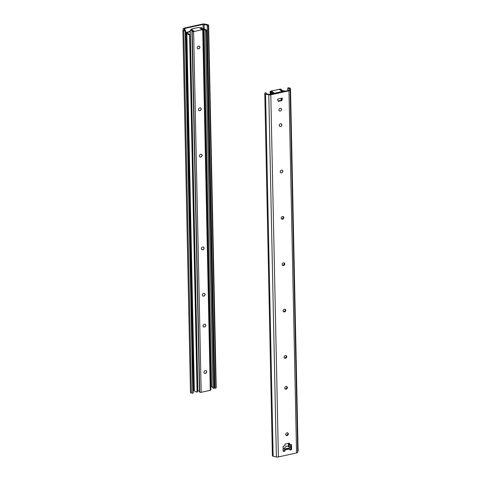<?xml version="1.0" encoding="UTF-8"?>
<svg xmlns="http://www.w3.org/2000/svg" width="481" height="481" viewBox="0 0 481 481"><rect width="100%" height="100%" fill="white"/><g stroke="black" fill="none" stroke-linecap="round" stroke-linejoin="round"><path stroke-width="0.72" d="M193.212 390.416L194.258 390.187M197.463 389.484L197.805 389.412M185.678 30.676L185.239 31.061L192.821 393.23L193.26 392.839L185.678 30.676L183.952 30.255L184.349 28.746A1.052 0.421 178.8 0 1 184.92 28.403L203.084 24.429A1.052 0.421 178.8 0 1 204.094 24.423L207.57 25.295L207.239 25.95L214.827 388.119L215.861 388.185L208.273 26.022L208.592 25.409L216.179 387.572L215.861 388.185M185.239 31.061L183.82 30.826A1.581 0.631 178.8 0 1 182.9 30.279A1.581 0.631 178.8 0 1 182.906 30.207L183.297 28.716A2.104 0.842 178.8 0 1 184.445 28.036L202.609 24.062A2.104 0.842 178.8 0 1 204.623 24.05L207.846 24.747A1.581 0.631 178.8 0 1 208.622 25.271A1.581 0.631 178.8 0 1 208.592 25.409M192.821 393.23L191.408 392.995A1.581 0.631 178.8 0 1 190.488 392.442A1.581 0.631 178.8 0 1 190.494 392.37L182.912 30.351M214.099 387.115L214.809 387.265M207.239 25.95L208.273 26.022M190.314 31.746L187.452 32.371L187.891 33.069A3.559 1.419 -1.2 0 0 187.891 33.087A3.559 1.419 -1.2 0 0 190.019 34.337L197.505 391.672L197.084 392.063A4.618 1.84 178.8 0 1 194.324 390.446A4.618 1.84 178.8 0 1 194.324 390.422L186.838 33.129M197.45 389.159L197.799 389.087M210.456 386.315L211.61 386.85A3.559 1.419 178.8 0 1 212.963 387.638M202.363 28.638L203.764 28.613A2.633 1.052 178.8 0 0 204.744 29.167A4.618 1.84 -1.2 0 1 206.632 30.598A4.618 1.84 -1.2 0 1 206.523 31.024L205.495 30.946A3.559 1.419 -1.2 0 0 205.579 30.622A3.559 1.419 -1.2 0 0 204.124 29.515L202.97 28.974M205.495 30.946L212.981 388.287L214.009 388.359L206.523 31.024M190.302 31.277L186.279 32.443A2.633 1.052 178.8 0 1 186.838 33.069A2.633 1.052 178.8 0 1 186.838 33.087A4.618 1.84 -1.2 0 0 186.838 33.105A4.618 1.84 -1.2 0 0 189.598 34.728L197.084 392.063M194.324 390.386A2.633 1.052 -1.2 0 0 193.765 389.778L193.759 389.52M206.632 30.598L214.117 387.939A4.618 1.84 178.8 0 1 214.009 388.359M189.598 34.728L190.019 34.337M271.885 91.835L271.873 91.39L271.194 91.54L271.597 91.739A3.686 1.473 178.8 0 1 272.931 92.833A3.686 1.473 178.8 0 1 272.817 93.212L272.829 93.861M272.817 93.212L271.795 93.128A2.633 1.052 178.8 0 0 271.879 92.857A2.633 1.052 178.8 0 0 270.923 92.069A2.633 1.052 -1.2 0 1 270.256 91.745A1.052 0.421 -1.2 0 1 270.142 91.564A1.052 0.421 -1.2 0 1 270.719 91.174L279.84 89.177A1.052 0.421 -1.2 0 1 281.253 89.34A2.633 1.052 -1.2 0 1 281.535 89.749A2.633 1.052 178.8 0 0 283.177 90.638L282.78 91.035A3.686 1.473 178.8 0 1 280.483 89.791L280.327 90.23M280.315 89.544L279.635 89.694L282.064 91.618L274.248 93.224L274.254 93.548M272.931 92.779L274.002 93.603M271.873 91.39L274.248 93.224M282.78 91.035L282.792 91.679M271.795 93.128L271.819 94.084M283.177 90.638L283.195 91.588M280.591 126.491A1.473 1.215 -52.3 0 1 279.407 124.711A1.473 1.215 -52.3 0 1 281.692 124.212A1.473 1.215 -52.3 0 1 280.591 126.491M287.788 90.584L287.74 88.161L289.46 88.576L289.069 90.091A1.052 0.421 178.8 0 1 288.492 90.428L270.328 94.408A1.052 0.421 178.8 0 1 269.324 94.414L266.101 93.717L266.173 92.881L266.191 93.735M278.078 100.956L281.463 100.216L281.8 98.19M284.956 388.78A1.473 1.215 127.7 0 0 286.7 386.514M285.924 435.137A1.473 1.215 127.7 0 0 287.674 432.876M284.307 357.87A1.473 1.215 127.7 0 0 286.057 355.609M283.339 311.514A1.473 1.215 127.7 0 0 285.083 309.253M282.365 265.157A1.473 1.215 127.7 0 0 284.115 262.897M281.397 218.801A1.473 1.215 127.7 0 0 283.141 216.54M284.524 449.062L285.005 449.915L289.706 448.881L289.724 449.621L290.668 449.416L291.143 449.783L290.199 449.988L289.724 449.621A0.529 0.433 127.7 0 0 290.199 449.988M291.143 449.783A0.529 0.433 127.7 0 0 291.6 449.194L291.125 448.827A0.529 0.433 -52.3 0 1 290.668 449.416L290.674 448.821M291.125 448.827L291.035 444.486A0.529 0.433 -52.3 0 1 291.035 444.486L291.51 444.853L291.6 449.194M289.592 443.572L289.622 444.781L289.147 444.414L289.123 443.205L289.592 443.572A0.529 0.433 127.7 0 0 289.117 443.193A0.529 0.433 -52.3 0 1 289.123 443.205M283.147 451.064A0.529 0.433 -52.3 0 1 283.141 451.064A0.529 0.433 127.7 0 0 283.622 451.431L283.147 451.064L284.085 450.859L284.56 451.226A0.529 0.433 127.7 0 0 285.023 450.637L284.511 450.246M284.487 450.529A0.529 0.433 -52.3 0 1 284.085 450.859M280.213 108.333A1.473 1.215 -52.3 0 1 281.391 110.113A1.473 1.215 -52.3 0 1 279.112 110.612A1.473 1.215 -52.3 0 1 280.213 108.333M281.505 170.142A1.473 1.215 -52.3 0 1 282.69 171.921A1.473 1.215 -52.3 0 1 280.411 172.42A1.473 1.215 -52.3 0 1 281.505 170.142M289.706 448.881L289.099 447.937M285.005 449.915L285.023 450.637M284.56 451.226L283.622 451.431M289.117 443.193L285.353 444.017A0.529 0.433 127.7 0 0 284.896 444.6L284.92 445.809L283.507 446.115A0.529 0.433 127.7 0 0 283.05 446.705L283.141 451.052M291.51 444.853A0.529 0.433 127.7 0 0 291.029 444.468L289.622 444.781M287.74 88.161L288.179 87.77L289.592 88.005A1.581 0.631 178.8 0 1 290.512 88.558A1.581 0.631 178.8 0 1 290.506 88.63L290.115 90.115A2.104 0.842 178.8 0 1 288.967 90.795L270.803 94.775A2.104 0.842 178.8 0 1 268.789 94.781L265.572 94.09A1.581 0.631 178.8 0 1 264.79 93.561A1.581 0.631 178.8 0 1 264.821 93.428L265.139 92.815L266.173 92.881M288.967 90.795L296.555 452.964L278.391 456.938L270.803 94.775M282.479 216.504A1.473 1.215 -52.3 0 1 283.465 218.596A1.473 1.215 -52.3 0 1 281.277 217.61A1.473 1.215 -52.3 0 1 282.479 216.504M283.447 262.86A1.473 1.215 -52.3 0 1 284.433 264.953A1.473 1.215 -52.3 0 1 282.245 263.967A1.473 1.215 -52.3 0 1 283.447 262.86M284.421 309.217A1.473 1.215 -52.3 0 1 285.407 311.309A1.473 1.215 -52.3 0 1 283.219 310.323A1.473 1.215 -52.3 0 1 284.421 309.217M285.389 355.573A1.473 1.215 -52.3 0 1 286.375 357.666A1.473 1.215 -52.3 0 1 284.187 356.68A1.473 1.215 -52.3 0 1 285.389 355.573M287.007 432.834A1.473 1.215 -52.3 0 1 287.999 434.926A1.473 1.215 -52.3 0 1 285.81 433.94A1.473 1.215 -52.3 0 1 287.007 432.834M286.039 386.477A1.473 1.215 -52.3 0 1 287.025 388.57A1.473 1.215 -52.3 0 1 284.836 387.584A1.473 1.215 -52.3 0 1 286.039 386.477M282.359 98.064L281.938 100.583L278.174 101.407L277.657 99.092L282.359 98.064M281.938 100.583L281.463 100.216M296.555 452.964A2.104 0.842 -1.2 0 0 297.703 452.284L290.115 90.115M298.088 450.649A1.581 0.631 178.8 0 1 298.1 450.721A1.581 0.631 178.8 0 1 298.094 450.793L297.703 452.284M268.789 94.781L276.377 456.95A2.104 0.842 -1.2 0 0 278.391 456.938M276.377 456.95L273.154 456.253A1.581 0.631 178.8 0 1 272.378 455.729L264.79 93.561M284.542 450.15L284.518 448.941L289.219 448.033M289.845 449.597L290.446 449.08A1.052 0.866 127.7 0 0 290.41 447.432L287.319 446.17A1.052 0.866 127.7 0 0 286.333 446.386L283.315 448.983A1.052 0.866 127.7 0 0 283.105 449.224M283.183 450.535L283.129 450.493A1.052 0.866 127.7 0 0 283.351 450.631L283.964 450.883M284.139 91.384A3.559 1.419 -1.2 0 0 283.531 91.258L283.537 91.516M285.173 91.156A4.618 1.84 -1.2 0 0 283.958 90.867L283.531 91.258M197.547 48.659A1.527 1.257 127.7 0 0 199.417 46.248M210.756 389.736A1.052 0.421 178.8 0 1 210.87 389.917A1.052 0.421 178.8 0 1 210.293 390.307L201.172 392.304A1.052 0.421 178.8 0 1 199.753 392.141L192.202 31.427A2.633 1.052 -1.2 0 1 191.919 31.018A2.633 1.052 178.8 0 0 190.278 30.129L190.674 29.732A3.686 1.473 178.8 0 1 192.971 30.976L193.819 31.073L191.45 29.239L191.685 28.95L198.497 27.459L199.206 27.537L201.581 29.371L202.26 29.227L201.858 29.028A3.686 1.473 178.8 0 1 200.523 27.934A3.686 1.473 178.8 0 1 200.637 27.549L201.659 27.639L201.665 28.181M198.557 48.894A1.527 1.257 -52.3 0 1 197.535 46.723A1.527 1.257 -52.3 0 1 199.801 47.745A1.527 1.257 -52.3 0 1 198.557 48.894M198.845 110.468A1.527 1.257 127.7 0 0 200.709 108.057M199.855 110.702A1.527 1.257 -52.3 0 1 198.827 108.532A1.527 1.257 -52.3 0 1 201.094 109.554A1.527 1.257 -52.3 0 1 199.855 110.702M199.813 156.83A1.527 1.257 127.7 0 0 201.677 154.413M200.824 157.059A1.527 1.257 -52.3 0 1 199.801 154.888A1.527 1.257 -52.3 0 1 202.068 155.91A1.527 1.257 -52.3 0 1 200.824 157.059M201.755 249.543A1.527 1.257 127.7 0 0 203.619 247.126M202.766 249.771A1.527 1.257 -52.3 0 1 201.743 247.607A1.527 1.257 -52.3 0 1 204.01 248.623A1.527 1.257 -52.3 0 1 202.766 249.771M202.729 295.899A1.527 1.257 127.7 0 0 204.593 293.488M203.74 296.128A1.527 1.257 -52.3 0 1 202.711 293.963A1.527 1.257 -52.3 0 1 204.978 294.985A1.527 1.257 -52.3 0 1 203.74 296.128M203.373 326.803A1.527 1.257 127.7 0 0 205.243 324.392M204.383 327.032A1.527 1.257 -52.3 0 1 203.361 324.867A1.527 1.257 -52.3 0 1 205.627 325.89A1.527 1.257 -52.3 0 1 204.383 327.032M204.347 373.16A1.527 1.257 127.7 0 0 206.211 370.749M205.357 373.394A1.527 1.257 -52.3 0 1 204.335 371.224A1.527 1.257 -52.3 0 1 206.602 372.246A1.527 1.257 -52.3 0 1 205.357 373.394M191.456 29.63L191.45 29.239M192.202 31.427A1.052 0.421 -1.2 0 0 193.615 31.59L202.735 29.594A1.052 0.421 -1.2 0 0 203.313 29.203A1.052 0.421 -1.2 0 0 203.198 29.016A2.633 1.052 -1.2 0 0 202.525 28.692A2.633 1.052 178.8 0 1 201.575 27.91A2.633 1.052 178.8 0 1 201.659 27.639M199.753 392.141A2.633 1.052 178.8 0 1 199.477 391.732A2.633 1.052 -1.2 0 0 197.835 390.849L190.278 30.129M184.92 28.403L184.963 30.556M203.168 28.475L203.084 24.429M183.82 30.826L191.408 392.995M184.385 30.459L184.349 28.746M204.094 24.423L204.184 28.95M207.311 25.12L207.323 25.794M204.124 29.515L211.61 386.85M199.687 46.615L199.705 47.667M200.98 108.423L201.004 109.476M201.954 154.78L201.972 155.838M203.896 247.493L203.914 248.551M204.864 293.849L204.888 294.907M205.513 324.753L205.531 325.811M206.481 371.116L206.505 372.168M186.279 32.443L193.765 389.778M280.483 89.791L280.495 90.362M270.256 91.745L270.31 94.414M270.923 92.069L270.971 94.264M289.46 448.22L284.758 449.248M290.506 88.63L298.094 450.793M265.572 94.09L273.154 456.253M289.153 88.396L289.183 89.652M290.41 447.432L289.334 446.596M290.584 444.57L290.644 447.589M289.34 446.993L289.285 444.522M281.283 98.298L281.325 100.246M281.505 109.073L281.523 109.74M281.83 124.525L281.848 125.192M282.804 170.881L282.816 171.555M288.51 443.326L288.582 446.687M288.45 446.633L288.384 443.356M282.696 171.909L282.666 170.581M281.722 125.553L281.698 124.224M281.403 110.101L281.373 108.772M281.193 100.276L281.157 98.328M193.615 31.59L201.172 392.304M210.293 390.307L202.735 29.594M191.919 31.018L199.477 391.732M208.622 25.271L216.209 387.439M182.9 30.279L190.488 392.442M186.165 32.317L193.651 389.652M186.838 33.105L194.324 390.446M272.931 92.833L272.955 93.831M270.142 91.564L270.202 94.432M290.512 88.558L298.1 450.721M290.578 447.528L289.334 446.56M191.402 29.726L191.39 29.149M200.523 27.934L200.535 28.565M203.313 29.203L210.87 389.917"/></g></svg>
